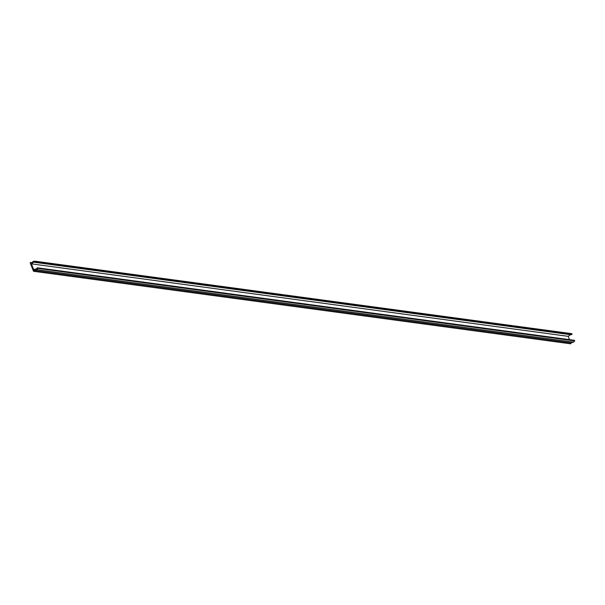 <?xml version="1.0" encoding="UTF-8"?>
<svg xmlns="http://www.w3.org/2000/svg" width="605" height="605" viewBox="0 0 605 605"><rect width="100%" height="100%" fill="white"/><g stroke="black" fill="none" stroke-linecap="round" stroke-linejoin="round"><path stroke-width="0.91" d="M33.986 270.374L570.81 342.861L33.986 270.374L36.655 269.664L37.926 268.408L37.427 267.811L36.3 268.915L33.683 269.611L31.399 263.856L568.216 336.342L569.539 339.662M31.475 262.804L33.366 261.39L35.06 261.201L35.12 262.018L33.623 262.192L31.399 263.856M30.946 262.729A0.416 0.378 -82.3 0 0 30.447 262.525A0.416 0.378 -82.3 0 0 30.25 263.069L33.434 271.078A0.416 0.378 -82.3 0 0 33.933 271.282A0.416 0.378 -82.3 0 0 34.13 270.738M568.216 336.342L570.447 334.678L571.944 334.505L571.876 333.688L35.06 261.201M570.81 342.861L573.48 342.158L574.75 340.902L574.243 340.297L37.427 267.811M570.954 343.224A0.416 0.378 97.7 0 1 570.364 343.716M570.447 334.678L33.623 262.192M571.944 334.505L35.12 262.018M573.48 342.158L36.655 269.664M574.75 340.902L37.926 268.408M30.651 262.494L31.702 262.638M570.553 343.799L33.729 271.312"/></g></svg>
